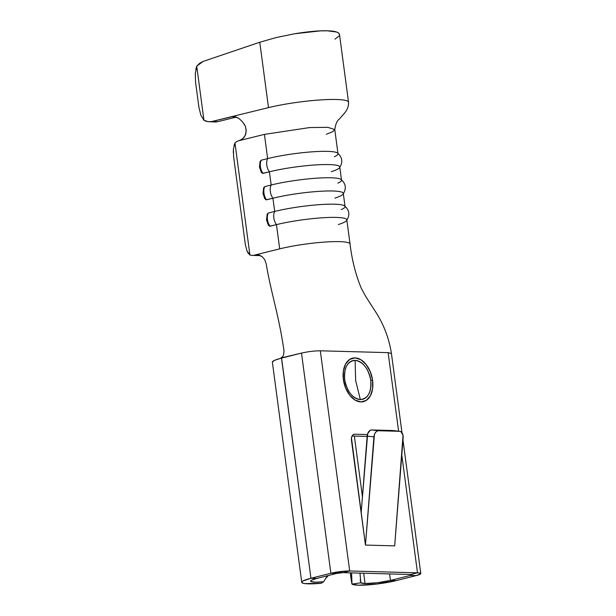 <?xml version="1.0" encoding="UTF-8"?>
<svg xmlns="http://www.w3.org/2000/svg" width="616" height="616" viewBox="0 0 616 616"><rect width="100%" height="100%" fill="white"/><g stroke="black" fill="none" stroke-linecap="round" stroke-linejoin="round"><path stroke-width="0.92" d="M355.64 380.495L360.337 399.568C352.283 398.19 347.077 391.545 344.714 379.618C343.897 367.737 347.362 361.315 355.109 360.368L355.64 380.495L355.109 360.368A19.958 12.728 -104.1 0 1 370.732 380.318A19.958 12.728 -104.1 0 1 360.337 399.568A19.958 12.728 -104.1 0 1 344.714 379.618A8.971 1.217 172.4 0 0 343.366 379.51A22.422 14.299 75.9 0 0 360.922 401.925A22.422 14.299 75.9 0 0 372.595 380.303A8.971 1.217 172.4 0 0 370.732 380.318A8.971 1.217 -7.6 0 1 372.595 380.303L372.611 388.696L370.393 395.757L366.289 400.4L360.922 401.925L355.101 400.092L349.726 395.195L345.607 387.965L343.366 379.51L343.358 371.109L345.568 364.056L349.672 359.413L355.047 357.888L360.861 359.713L366.235 364.618L370.362 371.848L372.595 380.303A22.422 14.299 75.9 0 0 355.047 357.888A22.422 14.299 75.9 0 0 343.366 379.51A8.971 1.217 -7.6 0 1 344.714 379.618A19.958 12.728 -104.1 0 1 355.109 360.368C363.163 361.746 368.376 368.399 370.732 380.318C371.548 392.207 368.083 398.621 360.337 399.568L355.64 380.495M337.853 183.152A43.043 5.837 -7.6 0 0 341.526 180.172L339.762 166.959A43.043 5.837 172.4 0 0 314.63 164.996A43.043 5.837 172.4 0 0 269.408 171.802L271.171 185.008L264.788 186.602A9.756 6.137 76 0 0 263.941 193.147L263.001 193.555L263.941 193.147A9.756 6.137 -104 0 1 264.788 186.602L263.633 187.788L263.001 193.563L264.872 198.852L266.551 199.807L272.934 198.221L274.697 211.434A43.043 5.837 -7.6 0 1 317.34 204.812A43.043 5.837 -7.6 0 1 344.59 205.89C349.472 210.172 350.127 215.076 346.554 220.605M341.38 209.571A43.043 5.837 -7.6 0 0 345.052 206.591L343.289 193.386A43.043 5.837 172.4 0 0 318.156 191.414A43.043 5.837 172.4 0 0 272.934 198.221L274.697 211.434L268.314 213.02L267.159 214.206L266.528 219.981L267.46 219.573A9.756 6.137 -104 0 1 268.314 213.02L267.105 214.353M334.765 129.537L327.72 127.32L309.617 127.574L264.418 134.373L267.644 158.589L261.261 160.175L260.106 161.369L259.475 167.136L260.414 166.728A9.756 6.137 -104 0 1 261.261 160.175L260.052 161.515M360.237 579.648L360.807 582.805A18.157 2.464 -7.6 0 0 365.049 583.514L377.392 582.744L390.452 580.426L396.296 580.588L390.452 580.426L410.379 575.421L416.224 575.583L396.296 580.588L416.224 575.583L410.379 575.421L390.452 580.426L389.582 573.927L390.452 580.426A18.157 2.464 -7.6 0 1 365.049 583.514L363.679 573.219L365.049 583.514L360.807 582.805L352.005 584.13L351.359 580.834L351.574 572.895L352.005 584.13L358.35 585.2A27.127 3.681 -7.6 0 1 352.005 584.13L360.807 582.805L359.983 573.119M393.254 430.576A6.276 4.081 96.6 0 0 393.023 430.538A6.276 4.081 96.6 0 0 392.792 430.522L371.748 429.953L392.792 430.522L399.553 431.308A6.276 4.081 -83.4 0 1 399.792 431.323A6.276 4.081 -83.4 0 1 403.157 437.668L394.687 545.868L365.457 545.075L374.428 434.496L375.475 432.486L376.907 431.169L378.509 430.738L399.553 431.308L401.085 431.824L403.033 435.266L394.687 545.868L365.457 545.075L351.474 437.922L352.09 435.951L353.245 434.65L354.747 434.218L367.406 434.565L354.747 434.218A6.276 4.004 -104.1 0 0 354.038 434.295L353.961 434.318M410.803 574.497L342.997 572.657L410.803 574.497L417.502 572.818L401.794 455.078L417.502 572.818L349.695 570.978L417.502 572.818L410.803 574.497L411.888 574.805L410.379 575.421L410.256 574.482L410.379 575.421A4.481 0.608 -7.6 0 0 411.904 574.751A4.481 0.608 -7.6 0 0 410.803 574.497M367.136 436.421L352.059 436.012L367.136 436.421M391.214 353.415L388.126 352.645L398.606 431.185L388.126 352.645L320.312 350.804L349.695 570.978L342.997 572.657L349.695 570.978L345.576 571.078L330.877 573.265L310.949 578.27L316.793 578.432L336.721 573.419L330.877 573.265L301.501 353.091L281.574 358.096L310.949 578.27L330.877 573.265L336.721 573.419L316.793 578.432L310.949 578.27L303.087 580.934L301.771 582.082L302.371 582.99L304.843 583.598L321.136 583.298L323.616 581.797L327.273 575.798L323.616 581.797L315.5 582.166L311.057 581.589L310.649 580.98L311.534 580.218L316.793 578.432A18.157 2.464 -7.6 0 0 310.633 581.15L310.633 581.134M392.792 430.522L399.553 431.308L378.509 430.738L371.748 429.953L370.139 430.384L367.66 433.71L361.153 512.835L351.474 440.278A6.276 4.004 -104.1 0 1 354.038 434.295M354.354 436.074L362.424 496.604L354.354 436.074M336.721 573.419L342.997 572.657A4.481 0.608 -7.6 0 0 336.721 573.419M330.877 573.265A13.452 1.825 -7.6 0 1 349.695 570.978L320.312 350.804C314.376 350.843 308.108 351.605 301.501 353.091L330.877 573.265M328.413 575.513L325.595 578.532L328.413 575.513M391.214 353.453L388.126 352.645L320.312 350.804C314.376 350.843 308.108 351.605 301.501 353.091L281.45 357.85L310.949 578.27A27.127 3.681 -7.6 0 0 301.74 582.336A27.127 3.681 -7.6 0 0 321.136 583.298L323.616 581.797A18.157 2.464 -7.6 0 1 310.633 581.15M272.364 362.046L274.451 360.391L280.149 358.466A27.127 3.681 172.4 0 0 272.364 362.162L301.74 582.336M281.45 357.85L280.149 358.466L282.659 356.664L283.591 354.924L284.014 350.789C278.555 313.644 271.202 293.778 266.204 263.933C271.202 293.778 278.555 313.644 284.014 350.789L283.576 354.962M416.224 575.583L420.759 573.727L420.097 573.096L417.502 572.818A13.452 1.825 -7.6 0 1 420.79 573.565A13.452 1.825 -7.6 0 1 416.224 575.583M358.35 585.2L376.792 584.045L396.296 580.588A27.127 3.681 -7.6 0 1 358.35 585.2M350.042 243.975A43.043 5.837 172.4 0 0 294.725 245.753A43.043 5.837 172.4 0 0 279.695 248.864L255.07 254.978L258.751 254.947L262.147 256.603L264.764 259.736L266.204 263.933L264.764 259.736L262.147 256.603L257.396 254.755M269.546 226.234L276.461 224.64A43.043 5.837 -7.6 0 1 321.598 217.841A43.043 5.837 -7.6 0 1 346.816 219.781A43.043 5.837 172.4 0 0 321.683 217.833A43.043 5.837 172.4 0 0 276.461 224.64L279.695 248.864L255.07 254.978L259.375 255.124L254.362 255.155L259.96 255.332L254.362 255.155A13.452 10.295 91.8 0 1 249.911 254.986L234.965 142.974A13.452 10.295 91.8 0 1 239.085 140.664L264.418 134.373L267.644 158.589A43.043 5.837 -7.6 0 1 310.295 151.975A43.043 5.837 -7.6 0 1 337.537 153.045C342.427 157.326 343.081 162.231 339.501 167.768M343.666 205.39A43.043 5.837 172.4 0 0 274.697 211.434A9.756 6.137 76 0 0 276.461 224.64L279.695 248.864A43.043 5.837 -7.6 0 1 294.725 245.753M326.357 134.25L332.748 131.685L334.765 129.506L337.999 153.754A43.043 5.837 -7.6 0 1 334.326 156.734M262.501 173.389L269.408 171.802L271.171 185.008A43.043 5.837 -7.6 0 1 313.821 178.394A43.043 5.837 -7.6 0 1 341.064 179.472M257.219 254.755L254.362 255.155A13.452 10.295 91.8 0 1 252.183 255.394A13.452 10.295 91.8 0 1 249.911 254.986L249.318 254.562M259.752 163.34L259.86 165.327M340.14 178.971A43.043 5.837 172.4 0 0 271.171 185.008L264.788 186.602L263.579 187.934M266.02 199.815L272.934 198.221A43.043 5.837 -7.6 0 1 318.072 191.422A43.043 5.837 -7.6 0 1 343.289 193.355A43.043 5.837 -7.6 0 1 334.873 198.106M245.353 244.652L233.572 156.402M233.302 152.683L233.456 148.887M234.018 145.645L234.965 142.974L249.911 254.986L246.924 250.843M248.417 253.576L247.093 251.236L245.337 244.56L233.587 156.487L233.449 148.972L234.965 142.974A13.452 10.295 91.8 0 1 239.085 140.664L264.418 134.373M257.757 255.563L260.029 255.363A13.452 10.295 -88.2 0 1 257.958 255.571L252.183 255.394M271.171 185.008A9.756 6.137 76 0 0 272.934 198.221A9.756 6.137 -104 0 1 271.171 185.008M263.941 193.147A9.756 6.137 76 0 0 266.551 199.807A9.756 6.137 -104 0 1 263.941 193.147M336.613 152.545A43.043 5.837 172.4 0 0 267.644 158.589A9.756 6.137 76 0 0 269.408 171.802A43.043 5.837 -7.6 0 1 314.545 164.996A43.043 5.837 -7.6 0 1 339.762 166.936A43.043 5.837 -7.6 0 1 331.346 171.679M269.408 171.802A9.756 6.137 -104 0 1 267.644 158.589L261.261 160.175A9.756 6.137 76 0 0 260.414 166.728A9.756 6.137 76 0 0 263.024 173.389L269.408 171.802M402.002 432.74L391.414 353.392C388.919 337.545 383.198 323.007 374.259 309.771L365.727 296.458L361.299 288.311C355.686 274.721 351.936 259.952 350.05 244.013L346.816 219.804A43.043 5.837 -7.6 0 1 338.4 224.524M276.461 224.64A9.756 6.137 -104 0 1 274.697 211.434L268.314 213.02A9.756 6.137 76 0 0 267.46 219.573A9.756 6.137 76 0 0 270.077 226.234L276.461 224.64M260.414 166.728L259.475 167.136L261.346 172.434L263.024 173.389A9.756 6.137 -104 0 1 260.414 166.728M267.46 219.573L266.528 219.981L268.399 225.279L270.077 226.234A9.756 6.137 -104 0 1 267.46 219.573M365.457 545.075L373.927 436.875L367.167 436.09L361.153 512.835L365.457 545.075M378.509 430.738L371.748 429.953A6.276 4.081 96.6 0 0 367.167 436.09L373.927 436.875A6.276 4.081 -83.4 0 1 378.509 430.738M348.541 102.287A49.326 6.684 172.4 0 0 320.266 99.938A49.326 6.684 172.4 0 0 268.499 107.631L231.346 116.732L235.281 116.747L239.116 118.611L242.604 121.968L245.376 126.195L246.2 130.9L245.291 135.343L242.696 138.792L239.085 140.664L241.503 139.655L244.129 137.291L245.838 133.795L246.146 129.768L245.376 126.195L243.898 123.685M195.811 69.623L196.727 66.151L203.141 61.423L259.775 42.235L276.084 37.576L294.587 33.772L320.482 30.869L327.327 30.8L336.752 32.055L338.985 33.341L339.439 34.997C339.67 32.409 335.628 31.016 327.327 30.8C319.111 30.561 308.2 31.555 294.587 33.772L276.084 37.576L259.775 42.235L268.499 107.631L231.331 116.732L235.782 116.886L231.331 116.732L212.135 121.437L217.795 121.645L236.382 117.086L217.795 121.645L207.954 121.637L203.95 120.236L196.727 66.151L199.7 63.24L203.141 61.423L259.775 42.235L268.499 107.631A49.326 6.684 -7.6 0 1 320.081 99.946A49.326 6.684 -7.6 0 1 348.541 102.233L339.478 34.334M238.069 117.918L232.817 116.516L212.135 121.437A17.933 13.899 92.1 0 1 209.14 121.745A17.933 13.899 92.1 0 1 203.95 120.236L203.426 119.681M200.87 115.192L200.639 114.568M198.93 107.423L195.541 82.067M195.272 73.928L195.303 73.473M196.727 66.151L203.95 120.236L200.824 115.069L198.906 107.284L195.565 82.228L195.295 73.62L196.727 66.151M214.545 121.945L217.795 121.645A17.933 13.899 -87.9 0 1 214.799 121.953L209.14 121.745M334.989 39.17L338.885 36.09M351.343 580.834L350.281 572.857M420.79 573.534L402.972 440.032M343.027 194.186C346.6 188.658 345.946 183.745 341.064 179.464M399.792 431.323L393.023 430.538M348.564 102.241C348.81 110.202 343.228 114.214 341.11 117.063L339.354 119.065C337.121 120.482 335.597 123.978 334.796 129.545"/></g></svg>
